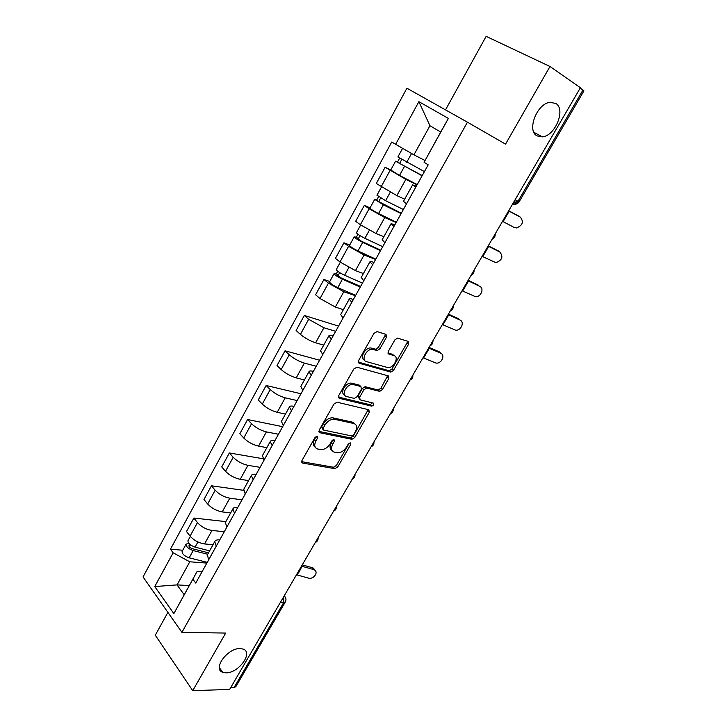 <?xml version="1.0" encoding="UTF-8"?>
<svg xmlns="http://www.w3.org/2000/svg" width="727" height="727" viewBox="0 0 727 727"><rect width="100%" height="100%" fill="white"/><g stroke="black" fill="none" stroke-linecap="round" stroke-linejoin="round"><path stroke-width="1.09" d="M317.199 436.164L315.045 437.445L301.95 460.573L302.577 463.054L334.893 468.67L337.81 466.888L350.687 444.56L350.269 442.834L348.269 444.079L346.597 446.996C343.998 450.913 340.908 452.83 337.328 452.73L334.475 452.194C331.285 451.131 330.694 448.495 332.721 444.261L334.411 441.316L334.029 439.553L331.921 440.816L330.231 443.77C327.604 447.759 324.451 449.695 320.761 449.586L317.817 449.032C314.518 447.95 313.882 445.26 315.918 440.962L317.617 437.954L317.199 436.164M537.008 135.885L542.397 136.876C555.219 135.922 566.097 109.277 555.801 103.425L549.903 102.334C536.771 103.707 526.566 130.778 537.008 135.885M226.052 672.838C238.701 673.211 253.723 652.255 243.036 649.057L240.101 648.584C227.633 647.884 212.202 668.994 222.707 672.293L226.052 672.838M386.473 337.237L386.028 334.393L377.104 331.567L374.005 333.32L358.638 360.456L359.147 363.246L390.853 372.106L393.525 370.334L408.61 344.189L408.22 341.426L397.505 338.091L394.879 339.882L388.354 351.277L388.781 354.04L393.961 355.585C399.486 356.893 393.761 368.271 387.936 367.626L366.453 361.619C360.701 360.374 366.281 348.724 372.388 349.287L377.222 350.55L379.912 348.742L386.473 337.237L384.892 335.929L385.301 334.166M467.443 122.191L505.547 144.128L549.985 66.493L580.4 87.749L229.641 689.441L192.737 690.65L225.688 633.063L181.904 632.372L467.443 122.191L406.911 88.212L143.037 576.929L181.904 632.372M337.064 402.213L333.975 404.012L319.171 430.148L319.771 432.719L351.913 439.308L354.749 437.527L369.298 412.318L368.834 409.755L337.064 402.213M338.718 395.624L353.795 368.998L356.893 367.217L388.345 375.904L388.772 378.567L382.411 389.59L379.694 391.371L366.626 388.036L363.863 389.836L359.638 397.224L360.129 399.859L373.269 403.076C374.241 404.339 373.705 405.357 371.661 406.129L339.273 398.305L338.718 395.624M167.892 612.379L155.287 635.189L192.737 690.65M549.985 66.493L486.145 36.35L445.515 109.886M580.219 88.058L583.935 90.884L519.142 201.779L518.015 201.279L582.99 89.994M285.257 602.074L235.812 686.697L234.021 687.624L283.675 602.583L283.884 596.394M230.632 687.733L234.021 687.624M207.44 554.765L208.594 559.963M224.289 531.728L211.975 530.456C206.195 529.465 201.37 526.848 197.48 522.586L190.083 536.108C193.927 540.397 198.753 543.005 204.532 543.932L213.02 544.705M190.083 536.108L186.521 531.519L193.864 518.042L225.824 521.622M208.585 559.944L216.219 546.204L214.747 541.597C215.356 540.252 216.955 539.679 219.554 539.897L219.736 539.916M197.48 522.586L193.864 518.042M225.434 522.322L226.742 527.302L234.512 513.289L232.894 508.864C233.458 507.61 235.03 507.119 237.602 507.41L237.784 507.437M243.409 490.298L211.448 485.79L203.969 499.504L207.649 503.993C211.593 508.2 216.455 510.845 222.217 511.908L230.65 512.926M242.018 499.812L229.796 498.195C224.034 497.059 219.163 494.405 215.174 490.234L211.448 485.79M243.763 489.271L245.235 494.033L253.15 479.765L251.388 475.531C251.896 474.358 253.432 473.959 255.986 474.331L256.168 474.358M262.938 458.728L229.35 452.966L221.735 466.925L225.524 471.296C229.578 475.422 234.476 478.093 240.219 479.311L248.598 480.574M260.075 467.325L247.934 465.344C242.2 464.053 237.284 461.372 233.194 457.292L229.35 452.966M262.438 455.62L264.065 460.146M282.667 426.676L247.58 419.534L239.828 433.746L243.736 438.008C247.898 442.043 252.832 444.742 258.548 446.114L266.864 447.632M264.055 460.136L272.134 445.606L270.226 441.571C270.68 440.498 272.171 440.189 274.715 440.644L274.888 440.671M278.459 434.255L266.4 431.893C260.702 430.448 255.75 427.73 251.542 423.741L247.58 419.534M281.458 421.324L283.257 425.622L291.482 410.8L289.419 406.975C289.809 405.993 291.273 405.775 293.79 406.32L293.962 406.357M300.969 393.752L266.146 385.483L258.249 399.968L262.283 404.103C266.545 408.038 271.525 410.773 277.214 412.309L285.466 414.09M297.179 400.577L285.211 397.814C279.541 396.215 274.542 393.461 270.226 389.572L266.146 385.483M300.833 386.391L302.814 390.435L311.192 375.332L308.975 371.715C309.311 370.843 310.729 370.725 313.219 371.352L313.401 371.397M319.598 360.238L285.048 350.805L277.005 365.554L281.167 369.561C285.547 373.405 290.573 376.177 296.225 377.876L304.413 379.93M316.245 366.272L304.377 363.109C298.733 361.337 293.699 358.556 289.264 354.758L285.048 350.805M320.58 350.787L322.752 354.567L331.285 339.173L328.904 335.783C329.177 335.02 330.558 334.993 333.021 335.71L333.202 335.765M338.564 326.105L304.313 315.473L296.116 330.503L300.415 334.384C304.913 338.119 309.975 340.918 315.6 342.79L323.715 345.134M335.665 331.33L323.906 327.75L308.666 319.289L304.313 315.473M340.709 314.491L343.071 318.008L351.777 302.314L349.224 299.151C349.433 298.497 350.759 298.579 353.204 299.397L353.386 299.451M329.767 281.503L323.942 279.468L315.591 294.78L320.025 298.524L335.338 307.048L343.38 309.675M355.448 295.735L343.798 291.718L328.431 283.148L323.942 279.468M361.237 277.496L363.791 280.722L372.669 264.719L369.934 261.802C370.088 261.266 371.37 261.456 373.787 262.374L373.96 262.438M349.714 245.035L343.944 242.782L335.438 258.385L340.009 261.984L355.458 270.617L363.418 273.552M375.614 259.457L364.082 254.986L348.578 246.317L343.944 242.782M382.157 239.765L384.919 242.709M370.043 207.867L364.336 205.377L355.667 221.29L360.374 224.743L375.959 233.476L383.838 236.738M393.989 226.397L391.062 223.716L394.934 224.688M396.16 222.489L384.756 217.546L369.116 208.767L364.336 205.377M403.503 201.288L406.475 203.923L415.717 187.275L412.609 184.867L416.326 186.203M390.772 169.982L385.128 167.255L376.286 183.477L396.86 195.618L404.657 199.207M417.107 184.803L405.83 179.378L385.128 167.255M206.859 563.08L189.774 561.798L177.052 584.899L184.213 594.731L197.099 571.486L202.006 571.813M189.293 585.571L177.052 584.899L154.742 586.562L173.135 552.802L189.774 561.798M197.099 571.486L173.844 613.633L154.742 586.562M395.57 144.455L418.879 101.662L448.386 118.419L424.077 162.266L440.707 132.041L429.948 125.744L413.927 154.842L391.708 142.047L170.445 549.203L173.135 552.802M192.9 579.265L195.745 583.081L428.194 164.847L424.077 162.266M413.927 154.842L424.95 160.467M182.759 550.239L170.445 549.203M173.844 613.633L184.213 594.731M440.707 132.041L448.386 118.419M429.948 125.744L418.879 101.662M317.617 437.954L316.172 436.509L314.473 439.508C312.683 443.07 312.919 445.624 315.191 447.169M331.966 450.395C329.704 448.904 329.476 446.387 331.276 442.834L332.966 439.88L334.411 441.316M301.587 461.654L333.466 467.234L336.383 465.444L349.233 443.152L350.687 444.56M318.799 431.375L350.45 437.899L353.295 436.118L368.207 409.61M323.115 428.267L323.524 430.066L351.695 435.936L353.685 434.682L355.467 431.593C357.53 427.385 356.993 424.695 353.876 423.532L334.22 419.215C330.576 419.188 327.477 421.142 324.924 425.077L323.115 428.267L321.652 426.831L322.87 429.43M354.74 423.832L352.395 422.133L353.876 423.532M321.652 426.831L323.46 423.641C326.005 419.715 329.104 417.771 332.739 417.798L352.395 422.133M359.311 399.105L358.129 395.851L362.346 388.472L365.099 386.673L378.176 390.017L380.884 388.245L387.655 375.714M338.328 397.042L370.161 404.757L372.342 402.849M353.486 384.619L352.777 384.501C346.625 383.729 340.736 395.479 346.697 396.56L354.367 398.423L357.175 396.615L361.401 389.209L360.91 386.537L353.486 384.619L351.259 383.129C345.498 382.366 339.491 393.153 344.634 394.979M360.192 385.901L360.91 386.537M351.959 383.247L359.383 385.165M364.545 360.147C359.302 358.42 364.963 347.388 370.825 347.96L375.659 349.224L378.349 347.415L384.892 335.929M394.152 355.648L392.398 354.276L393.961 355.585M387.936 352.94L392.398 354.276M358.229 362.064L389.308 370.779L391.971 369.007L407.02 342.899L407.447 341.181M209.603 550.866L195.072 547.122C190.338 545.414 187.957 543.296 187.939 540.779L188.075 540.515M208.504 552.847L192.382 548.703C190.11 547.894 188.975 546.877 188.965 545.659L190.438 544.859M207.713 554.274L193.182 550.557C188.447 548.858 186.076 546.74 186.057 544.205L188.72 543.233M207.259 562.362L189.193 557.818C184.458 556.137 182.095 554.01 182.095 551.448L182.241 551.184M189.347 546.849L190.256 545.195L189.011 543.578M296.48 574.784L308.466 578.11C313.419 579.746 318.908 572.24 314.428 569.932L313.491 569.532L312.574 567.796L313.501 568.187L315.091 570.431M301.514 566.142L313.491 569.532M312.574 567.796L302.268 564.861M423.005 357.748L435.936 363.046C441.462 364.118 445.678 355.012 440.517 353.104L439.226 351.786L441.035 353.367M428.676 348.015L440.517 353.104M439.226 351.786L429.039 347.397M362.455 283.121L344.598 275.251C339.782 272.916 337.01 271.026 336.283 269.599L336.337 269.49M360.601 286.465L341.163 277.95L337.183 275.233L338.237 275.333L339.718 272.625M360.274 287.056L342.408 279.232C337.592 276.905 334.82 275.015 334.111 273.57L336.31 273.788L337.71 271.235M355.657 295.353L337.791 287.638C332.975 285.329 330.212 283.43 329.522 281.949L329.585 281.84M337.864 276.015L338.237 275.333L336.31 273.788M442.352 324.542L455.584 330.185C461.054 330.949 464.935 321.961 459.946 320.007L458.592 318.753L460.236 320.153M448.132 314.646L459.946 320.007M458.592 318.753L448.423 314.137M382.72 246.671L364.909 238.329C360.083 235.893 357.248 234.049 356.421 232.776L356.466 232.695M380.748 250.215L361.364 241.182L357.302 238.52L358.32 238.71L359.992 235.657M380.494 250.67L362.682 242.382C357.848 239.965 355.03 238.111 354.213 236.82L356.339 237.22L357.948 234.285M375.795 259.13L357.966 250.951C353.14 248.552 350.332 246.689 349.533 245.362L349.587 245.281M358.02 239.247L358.32 238.71L356.339 237.22M462.054 290.755L475.558 296.725C480.974 297.198 484.536 288.319 479.711 286.32L479.756 286.347M467.934 280.677L479.711 286.32M478.302 285.148L468.161 280.286M403.376 209.512L385.61 200.688L376.986 195.19M401.286 213.256L377.813 201.097L378.794 201.37L380.666 197.962M401.104 213.593L383.338 204.823L374.696 199.371L376.75 199.952L378.567 196.626M396.315 222.217L378.54 213.556C373.696 211.066 370.834 209.24 369.934 208.076L369.97 208.013M378.576 201.761L376.75 199.952M482.11 256.358L495.887 262.656C502.203 260.239 503.52 256.695 499.831 252.033L499.449 251.751M488.09 246.099L499.831 252.033M498.358 250.933L488.253 245.826M424.423 171.627L397.905 156.95M422.223 175.598L398.723 162.948L399.659 163.311L401.74 159.522M422.114 175.798L395.579 161.194L397.551 161.957L399.596 158.222M417.225 184.585L399.505 175.425L390.753 170.027M399.532 163.548L397.551 161.957M502.521 221.335L514.243 227.487L516.552 227.96C522.695 225.37 523.949 221.762 520.323 217.128L519.414 216.528M508.609 210.894L520.323 217.128M518.778 216.11L508.7 210.739M369.116 208.767L360.374 224.743M348.578 246.317L340.009 261.984M328.431 283.148L320.025 298.524M308.666 319.289L300.415 334.384M289.264 354.758L281.167 369.561M270.226 389.572L262.283 404.103M251.542 423.741L243.736 438.008M233.194 457.292L225.524 471.296M215.174 490.234L207.649 503.993M390.054 170.481L381.148 186.766M405.83 179.378L396.86 195.618M384.756 217.546L375.959 233.476M393.979 226.388L384.91 242.7M364.082 254.986L355.458 270.617M343.798 291.718L335.338 307.048M323.906 327.75L315.6 342.79M304.377 363.109L296.225 377.876M285.211 397.814L277.214 412.309M266.4 431.893L258.548 446.114M247.934 465.344L240.219 479.311M229.796 498.195L222.217 511.908M211.975 530.456L204.532 543.932M280.358 602.438L283.675 602.583L285.366 601.874C286.438 599.63 286.047 597.621 284.184 595.876M515.098 199.771L518.015 201.279C516.461 203.633 514.625 204.623 512.499 204.232M517.37 200.943L512.553 204.123M285.248 597.085L284.212 595.822M314.473 439.508L315.918 440.962M331.276 442.834L332.721 444.261M336.383 465.444L337.81 466.888M333.448 467.225L334.865 468.67L333.466 467.234M301.596 462.027L302.577 463.054M367.807 410.937L369.298 412.318M353.295 436.118L354.749 437.527M350.35 437.881L351.804 439.29M318.826 431.783L319.771 432.719M333.257 417.889L334.729 419.306M323.46 423.641L324.924 425.077M387.237 377.231L388.772 378.567M380.884 388.245L382.411 389.59M377.931 389.981L379.458 391.326M365.354 386.719L366.871 388.082M362.346 388.472L363.863 389.836M358.129 395.851L359.638 397.224M370.025 404.73L371.524 406.102M338.391 397.487L339.273 398.305M378.349 347.415L379.912 348.742M375.296 349.16L376.868 350.487M371.806 348.115L373.369 349.451M388.073 353.449L388.781 354.04M407.02 342.899L408.61 344.189M391.971 369.007L393.525 370.334M389.018 370.725L390.563 372.06M358.347 362.537L359.147 363.246M195.072 547.122L197.908 541.969M189.193 557.818L193.182 550.557M302.141 566.315L300.115 569.795M298.379 572.776L297.107 574.948M429.293 348.278L423.623 358.002M344.598 275.251L348.833 267.554M337.791 287.638L342.408 279.232M448.741 314.918L442.97 324.815M364.909 238.329L369.343 230.259M357.966 250.951L362.682 242.382M468.542 280.967L462.672 291.045M385.61 200.688L390.263 192.237M378.54 213.556L383.338 204.823M488.698 246.408L482.719 256.658M406.72 162.303L411.564 153.506M399.505 175.425L404.403 166.528M509.218 211.212L503.129 221.653M533.882 132.305L542.397 136.876M297.279 573.403C299.333 572.413 300.278 570.795 300.124 568.541M315.245 542.587C317.308 541.597 318.262 539.97 318.09 537.707M333.529 511.226C335.601 510.236 336.556 508.609 336.383 506.337M352.132 479.32C354.222 478.33 355.176 476.685 354.994 474.404M371.061 446.841C373.169 445.842 374.132 444.197 373.942 441.898M390.335 413.79C392.462 412.782 393.425 411.118 393.234 408.801M409.955 380.13C412.1 379.112 413.072 377.44 412.881 375.105M429.93 345.87C432.102 344.834 433.083 343.135 432.892 340.781M450.267 310.965C452.467 309.92 453.466 308.203 453.275 305.822M470.996 275.424C473.213 274.352 474.231 272.607 474.04 270.199M492.106 239.21C494.351 238.12 495.387 236.348 495.196 233.903M412.609 184.867L403.44 201.397M214.747 541.597L207.159 555.274M232.894 508.864L225.179 522.786M251.388 475.531L243.527 489.707M270.226 441.571L262.211 456.011M289.419 406.975L281.249 421.687M308.975 371.715L300.651 386.709M328.904 335.783L320.425 351.068M349.224 299.151L340.581 314.736M369.934 261.802L361.128 277.687M391.062 223.716L382.075 239.919M512.68 203.914L513.026 204.123C515.616 204.678 517.651 203.896 519.133 201.797M219.327 667.55L222.707 672.293M350.45 437.899L351.913 439.308M332.739 417.798L334.22 419.215M378.176 390.017L379.694 391.371M365.099 386.673L366.626 388.036M370.161 404.757L371.661 406.129M351.259 383.129L352.777 384.501M375.659 349.224L377.222 350.55M370.825 347.96L372.388 349.287M389.308 370.779L390.853 372.106M187.939 540.779L190.329 536.408M182.095 551.448L186.057 544.205M314.428 569.932L313.501 568.187M336.283 269.599L340.309 262.229M329.522 281.949L334.111 273.57M356.421 232.776L360.692 224.97M349.533 245.362L354.213 236.82M376.95 195.245L381.475 186.984M369.934 208.076L374.696 199.371M397.887 156.987L402.567 148.417M390.726 170.063L395.579 161.194"/></g></svg>

